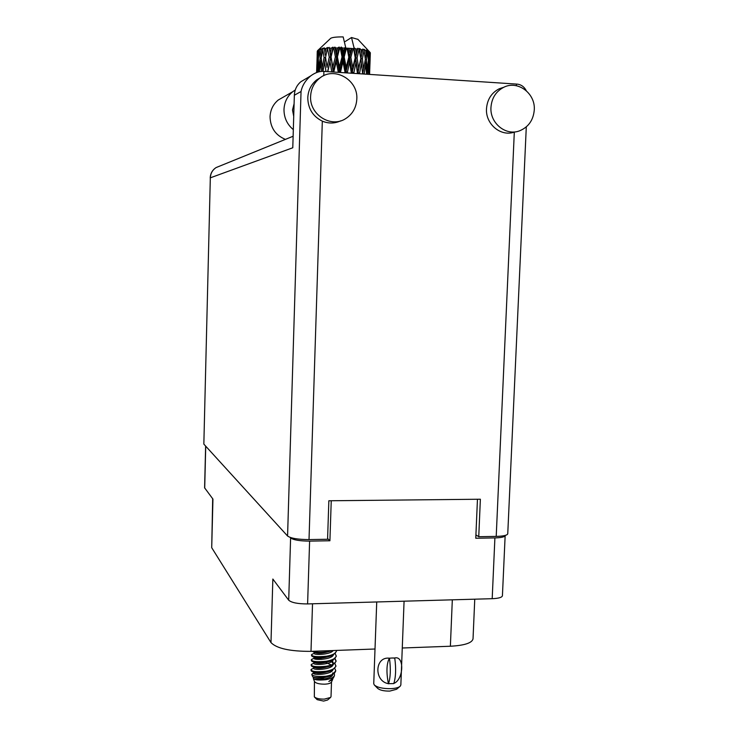<?xml version="1.0" encoding="UTF-8"?>
<svg xmlns="http://www.w3.org/2000/svg" width="738" height="738" viewBox="0 0 738 738"><rect width="100%" height="100%" fill="white"/><g stroke="black" fill="none" stroke-linecap="round" stroke-linejoin="round"><path stroke-width="1.11" d="M290.126 537.402L290.606 537.928C293.466 539.995 299.803 541.055 309.609 541.111L329.914 540.76L331.242 500.751M312.525 603.785L310.993 651.359C290.08 651.442 276.75 648.518 270.984 642.595L211.714 547.697L212.941 499.082L204.601 487.827L205.625 446.084M477.458 499.266L475.77 538.242L494.903 537.91C501.323 537.725 504.737 536.941 505.152 535.567L502.421 595.769C501.988 597.439 498.584 598.417 492.191 598.693L307.608 603.924C297.838 603.924 291.538 602.688 288.706 600.197L272.848 579.035L270.984 642.595M310.993 651.359L375.005 649.006M402.265 648.001L450.374 646.239L452.32 599.819M211.714 547.697L212.682 498.74M474.755 599.191L473.03 638.831C472.08 642.982 464.534 645.446 450.374 646.239M476.988 535.585L475.89 535.613M327.598 538.537L329.914 540.76M293.327 129.63C287.091 124.418 283.982 117.702 283.992 109.482C284.351 102.204 287.239 96.3 292.654 91.77L295.265 89.971M285.403 139.381C275.514 135.285 270.394 127.748 270.043 116.788C270.376 109.897 273.115 104.307 278.244 100.027L283.844 96.816M534.266 110.027C535.622 93.449 517.799 80.018 503.777 87.278C495.982 91.355 491.711 98.053 490.964 107.37C489.774 123.283 506.093 136.382 519.801 130.737C528.528 127.001 533.353 120.1 534.266 110.027M503.814 87.259L499.202 88.791C491.48 92.831 487.246 99.464 486.499 108.689C485.383 124.095 500.834 136.991 514.312 132.102L496.213 536.406L478.75 536.701L475.918 534.893M356.805 99.15C358.327 79.649 333.871 65.867 319.443 78.366C313.936 82.933 310.993 88.92 310.615 96.318C309.351 114.694 331.058 128.357 345.661 118.633C352.552 114.169 356.269 107.674 356.805 99.15M320.846 77.342L316.528 80.018C311.076 84.538 308.161 90.46 307.783 97.794C308.014 108.652 312.866 116.438 322.321 121.152C328.585 123.726 334.729 123.615 340.753 120.829M293.724 116.355L292.506 109.98L294.093 103.763M310.633 75.94C305.403 80.442 302.202 85.636 301.039 91.512L294.351 95.239C294.628 89.713 296.787 85.211 300.846 81.733L310.633 75.94C315.227 72.564 319.646 71.051 323.908 71.401L516.462 84.077C520.788 84.307 524.054 86.512 526.277 90.682M478.75 536.701L480.373 499.229L328.853 500.77L327.58 539.266L309.019 539.579C297.931 539.515 290.781 538.325 287.571 536.009L301.039 91.512M294.351 95.239L292.783 147.766L210.321 177.83L203.845 444.119L287.571 536.009M203.845 444.119L210.321 177.83C210.551 173.43 212.461 170.026 216.031 167.6L220.025 165.976M526.295 126.89L507.753 533.777C507.292 535.318 503.445 536.194 496.213 536.406M300.846 81.733L305.329 79.077M314.554 697.115L317.146 699.652L323.595 701.082L327.589 700.002L330.366 697.631M314.434 681.359L314.333 696.893C316.159 698.452 319.499 699.19 324.369 699.117L330.587 697.438L331.021 696.598L331.51 681.921M313.355 678.609L314.489 681.506C315.763 683.305 319.213 684.191 324.858 684.172C328.558 683.951 330.753 683.25 331.445 682.069L332.598 679.615M324.978 678.868L321.122 678.739M334.406 675.759L333.391 677.918L328.797 681.478L332.617 679.578L332.82 678.84M313.429 678.176L313.336 678.545C314.591 679.966 318.65 680.362 325.513 679.735C330.375 678.988 333.355 677.613 334.471 675.63L334.379 673.702M326.03 676.239L330.486 675.75L325.919 676.958C319.019 677.899 314.637 677.881 312.764 676.894L311.777 674.56C313.272 676.303 318.023 676.866 326.03 676.239C332.017 675.159 335.264 673.314 335.762 670.685L334.812 668.48M315.532 672.945L312.275 673.739L311.777 674.56M330.486 675.75L332.487 674.91L335.762 670.685M312.008 668.988L310.938 669.827L311.39 671.11C313.991 672.493 318.927 672.742 326.168 671.857L332.727 669.883L335.91 666.34L334.96 663.508M331.38 661.783L330.07 661.257M321.786 659.375L320.892 659.283M310.938 669.827C312.091 671.681 317.174 672.152 326.196 671.229C332.183 670.159 335.43 668.324 335.928 665.722M312.128 664.052L311.095 664.864L311.528 666.11C314.111 667.484 319.047 667.733 326.334 666.848L332.958 664.846L336.076 661.368L335.107 658.536M336.067 661.054L334.766 658.84M311.095 664.864C312.248 666.682 317.34 667.134 326.362 666.22C332.358 665.15 335.606 663.333 336.104 660.75M312.239 659.117L311.261 659.892L311.667 661.119C314.222 662.475 319.167 662.715 326.51 661.829L333.189 659.818L336.251 656.396L335.264 653.564M311.261 659.892C312.414 661.682 317.497 662.115 326.528 661.211C332.524 660.141 335.772 658.333 336.27 655.778M312.358 654.172L311.418 654.92L311.805 656.119C314.333 657.457 319.286 657.696 326.676 656.811L333.428 654.781L336.417 651.423L336.417 650.418M311.418 654.92C312.571 656.672 317.663 657.097 326.694 656.183C332.69 655.132 335.938 653.333 336.436 650.805M312.275 651.303C315.126 652.484 319.978 652.641 326.842 651.792L331.657 650.593M314.139 651.239L329.259 650.685M320.91 658.665L314.222 658.674M349.996 52.693L349.166 48.302L351.094 48.44L349.581 57.444L352.34 73.274M347.257 72.933L349.683 61.891L351.325 73.2M317.266 51.291L317.146 55.378L317.266 51.291M317.534 50.682L317.755 59.105L316.989 69.39L317.534 50.682M318.05 50.295L318.585 50.027L318.17 54.428L318.05 50.295L318.844 49.464L317.626 50.599M319.323 49.75L320.154 58.265L318.834 68.551L318.336 58.828L319.323 49.75L320.052 48.856L318.585 50.027M320.467 49.418L321.473 49.188L320.818 53.588L320.873 48.597L319.545 49.677M322.672 48.966L324.065 57.592L322.248 67.859L321.224 58.034L323.106 48.081L321.473 49.188M324.397 48.708L325.799 48.542L324.951 52.924L324.388 47.869L323.023 48.911M327.404 48.385L329.249 57.121L327.017 67.352L325.569 57.416L327.506 47.49L325.799 48.542M329.591 48.219L331.307 48.118L330.301 52.472L329.157 47.352L327.856 48.339M333.216 48.035L333.733 48.025L335.375 56.9L332.856 67.066L331.076 57.02L333.216 48.035L332.976 47.131L331.307 48.118M335.735 47.979L337.644 47.952L336.537 52.287L335.735 47.979L334.904 47.075L333.733 48.025M339.729 47.961L340.292 47.97L342.045 56.937L339.379 67.029L337.423 56.881L339.729 47.961L339.166 47.029L337.644 47.952M342.404 48.007L344.388 48.062L343.253 52.352L342.404 48.007L341.242 47.047L340.292 47.97M346.509 48.154L347.072 48.182L348.806 57.223L346.159 67.232L344.166 57.001L346.509 48.154L345.652 48.247L345.633 47.204L344.388 48.062M345.633 47.204L343.17 36.918C336.583 36.854 332.432 37.315 330.707 38.302L318.834 49.474M317.174 55.525L316.897 64.298M349.166 48.302L347.072 48.182M353.115 48.607L353.64 48.653L355.218 57.758L352.736 67.675L350.864 57.37L353.115 48.607L351.094 48.44M345.273 41.476L351.509 37.518L354.037 47.795L353.64 48.653M351.509 37.518L357.948 39.382M355.578 48.846L357.321 49.049L356.316 53.265L355.578 48.846L354.037 47.795M359.102 49.289L360.854 58.486L358.677 68.32L357.081 57.961L359.102 49.289L357.875 48.219L357.321 49.049M361.205 49.612L362.653 49.861L361.795 54.031L361.205 49.612L359.572 48.459L359.554 49.354M364.074 50.147L365.347 59.372L363.603 69.123L362.395 58.754L364.074 50.147L362.792 49.031L362.653 49.861M365.697 50.525L366.749 50.821L366.085 54.953L365.697 50.525L364.111 49.317L364.434 50.23M367.736 51.134L368.428 60.35L367.201 70.027L366.472 59.667L367.736 51.134L366.463 49.972L366.749 50.821M368.76 51.54L369.36 51.854L368.926 55.959L368.76 51.54L367.339 50.285L367.967 51.217M369.849 52.177L369.24 70.977L369.074 60.664L369.849 52.177L368.677 50.968L369.36 51.854M369.055 51.319L370.338 52.896L370.153 56.983L370.227 52.592M369.766 69.031L370.273 54.464M369.341 74.39L369.839 66.023L369.6 74.409M369.664 65.212L369.839 66.023M367.524 74.27L368.613 65.036L368.852 74.363M368.151 62.684L368.613 65.036M368.825 72.518L369.24 70.977M369.074 60.664L368.4 60.59M369.941 57.721L370.153 56.983M364.129 74.049L365.771 64.077L366.565 74.206M364.102 73.828L362.718 73.763M365.162 60.461L365.771 64.077M366.472 72.933L367.201 70.027M366.472 59.667L365.31 59.593M368.336 58.21L368.926 55.959M359.471 73.745L361.482 63.191L362.681 73.957M359.369 73.025L357.893 73.007L357.985 73.643L358.677 68.32M362.395 58.754L360.9 58.708L361.122 60.461M360.854 58.486L361.482 63.191M362.727 73.256L363.603 69.123M365.264 58.486L366.085 54.953M353.733 73.366L356.002 62.444L357.469 73.606M353.557 72.361L352.192 72.407L352.229 73.265M357.653 72.794L357.755 73.625M357.081 57.961L355.642 57.979L357.893 73.007L361.795 54.031M355.218 57.758L356.002 62.444M359.572 48.459L360.9 58.708L362.33 51.457M347.054 71.89L345.882 71.983L346.048 72.859M340.449 72.49L342.949 61.558L344.95 71.789L345.882 71.983L345.873 72.85M351.583 72.195L352.192 72.407L352.736 67.675M350.864 57.37L349.581 57.444L349.683 61.891M354.019 47.942L355.642 57.979L356.316 53.265M344.95 71.789L344.692 72.767M340.283 71.651L339.388 71.789L339.508 72.425M333.77 72.047L336.242 61.485L338.189 71.623L339.388 71.789L339.342 72.416M344.166 57.001L343.115 57.121L345.882 71.983L346.159 67.232M342.045 56.937L343.115 57.121L342.949 61.558M348.806 57.223L349.581 57.444L345.67 72.831M347.949 48.404L349.581 57.444L351.777 48.671M338.189 71.623L338.004 72.324M333.696 71.651L333.161 72.01M327.773 71.651L330.006 61.66L331.74 71.697L333.106 72.001M337.423 56.881L336.685 57.047L339.388 71.789L339.379 67.029M335.375 56.9L336.685 57.047L336.242 61.485M341.242 47.047L343.115 57.121L343.253 52.352M331.076 57.02L333.133 71.817L332.856 67.066M329.249 57.121L330.698 57.232L330.006 61.66M334.904 47.075L336.685 57.047L336.537 52.287M322.94 71.365L324.655 62.075L325.984 71.54M325.569 57.416L327.017 67.352M324.065 57.592L325.559 57.638L324.655 62.075M329.157 47.352L330.698 57.232L330.301 52.472M319.286 71.752L320.532 62.702L321.362 71.438M321.353 59.326L320.532 62.702M322.783 71.365L322.248 67.859M325.237 55.092L324.951 52.924M317.137 72.352L317.884 63.496L318.235 72.01M318.447 61.392L317.884 63.496M319.342 71.3L318.834 68.551M320.154 58.265L321.251 58.265M321.39 56.964L320.818 53.588M316.602 72.545L316.86 64.409L316.722 72.499M316.86 64.409L316.999 63.911M317.266 70.7L316.989 69.39M317.755 59.105L318.346 59.077M318.576 56.485L318.17 54.428M317.146 55.378L317.239 55.839M332.617 679.578L332.727 678.951M331.362 676.414L330.532 675.777M314.628 672.742L313.585 673.324C312.949 675.325 331.334 674.818 332.903 669.79M313.936 662.327L313.908 663.397C313.272 665.325 331.832 664.772 333.253 659.781M314.259 652.364L314.231 653.453C313.604 655.113 330.209 654.91 333.189 650.538M328.797 681.478L329.277 681.275M332.026 675.823L331.565 675.335M311.953 671.405L313.853 672.41C317.432 673.859 322.893 673.388 330.237 670.999L331.436 670.455M331.307 664.947L325.882 662.549M312.192 661.396L314.139 662.438C317.718 663.868 323.226 663.379 330.679 660.962L331.934 660.39M312.451 651.386L314.434 652.457C318.004 653.868 323.567 653.351 331.122 650.907L331.796 650.593M313.539 678.074L313.419 678.287C312.783 680.316 331.085 679.836 332.718 674.79M313.779 667.309L313.742 668.36C313.115 670.325 331.583 669.79 333.078 664.79M333.161 663.434L330.892 660.861M315.347 657.853L314.065 658.425C313.438 660.316 332.082 659.744 333.438 654.772M313.096 677.069L313.705 677.392C317.285 678.849 322.718 678.388 330.015 676.017L331.187 675.491M332.201 674.431L332.939 672.752M332.183 670.86L331.694 670.353M312.073 666.405L314.001 667.429C317.571 668.868 323.059 668.388 330.458 665.98L331.685 665.427M332.598 664.412L333.272 662.816L331.943 660.381M314.102 657.18L314.287 657.447C317.857 658.868 323.392 658.361 330.901 655.934L332.174 655.344M327.506 47.49L326.168 54.409M332.976 47.131L327.617 71.641M339.166 47.029L333.087 72.001M345.624 47.352L339.231 72.407M357.875 48.219L351.989 73.246M404.073 601.193L400.845 684.993L400.227 686.202C398.658 687.585 395.559 688.406 390.919 688.665C382.791 688.748 377.229 687.493 374.249 684.919L373.742 683.665L376.731 601.968M388.4 683.674C373.788 681.275 374.655 656.386 389.36 658.195L392.081 658.01L389.36 658.195C386.527 663.785 386.214 672.281 388.4 683.674L393.788 683.582C395.845 677.097 396.168 668.61 394.756 658.121L394.646 657.992C404.682 655.289 403.704 679.716 393.861 683.397M399.811 686.543L396.555 689.283L389.784 691.091C383.889 691.146 379.858 690.233 377.671 688.351L374.655 685.325M389.47 658.324C390.863 668.822 390.54 677.318 388.511 683.812M394.756 658.121L392.081 658.01L394.646 657.992M205.727 446.195L204.703 488.086M288.706 600.197L290.606 537.928M492.191 598.693L494.903 537.91M309.609 541.111L307.608 603.924M516.388 85.728L516.462 84.077M323.908 71.401L323.77 75.682M322.321 121.152L309.019 539.579M503.777 87.278L499.202 88.791M319.443 78.366L316.528 80.018M210.21 177.913C210.441 173.485 212.378 170.054 216.031 167.6L293.124 136.244M292.654 91.77L278.244 100.027M357.782 39.197L369.886 52.214M369.95 64.4L370.135 59.095M317.22 52.721L317.266 51.236M312.275 673.739L313.788 673.047M311.537 664.32L313.908 663.231M311.805 654.431L314.231 653.305M313.585 673.324L313.613 672.29M311.399 669.255L313.751 668.185M311.676 659.375L314.231 658.195M313.419 678.287L313.456 677.263M314.065 658.425L314.102 657.346M314.287 657.447L312.322 656.396M326.242 54.003L326.353 53.487"/></g></svg>
